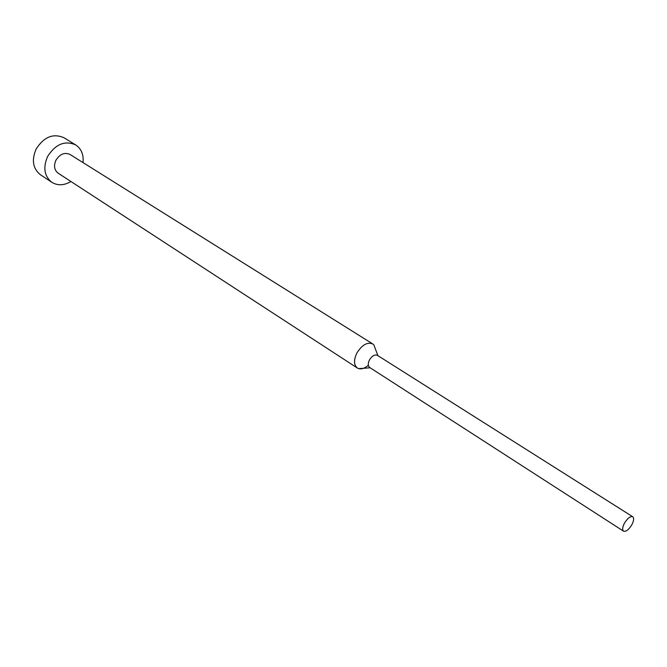 <?xml version="1.0" encoding="UTF-8"?>
<svg xmlns="http://www.w3.org/2000/svg" width="667" height="667" viewBox="0 0 667 667"><rect width="100%" height="100%" fill="white"/><g stroke="black" fill="none" stroke-linecap="round" stroke-linejoin="round"><path stroke-width="1" d="M70.927 181.507C64.057 185.551 57.696 185.818 51.834 182.308C44.28 176.196 42.871 167.592 47.599 156.495C55.503 144.089 64.874 140.237 75.704 144.931C81.349 148.774 83.784 154.652 83.008 162.59M51.834 182.308L40.429 174.737C32.883 168.643 31.441 160.105 36.101 149.116C43.914 136.852 53.227 133.066 64.032 137.769L75.704 144.931M368.342 365.241C364.874 368.242 361.656 369.376 358.688 368.643L357.32 368.009C353.727 364.941 353.61 359.897 356.962 352.876C362.089 344.839 367.334 341.846 372.703 343.905L373.853 344.881L375.563 349.433M357.32 368.009L58.112 173.162C54.285 170.102 53.56 165.783 55.945 160.213C59.905 153.994 64.607 152.076 70.043 154.477L372.703 343.905M623.545 531.174L369.668 367.467C367.876 365.933 367.825 363.398 369.518 359.863C372.094 355.819 374.729 354.31 377.414 355.344L632.75 516.758C634.209 518.151 633.858 520.902 631.699 525.021C628.631 529.831 625.913 531.882 623.545 531.174C622.103 529.798 622.453 527.047 624.604 522.928C627.68 518.117 630.39 516.058 632.75 516.758M370.16 367.784L358.688 368.643M377.906 355.653L373.853 344.881"/></g></svg>
